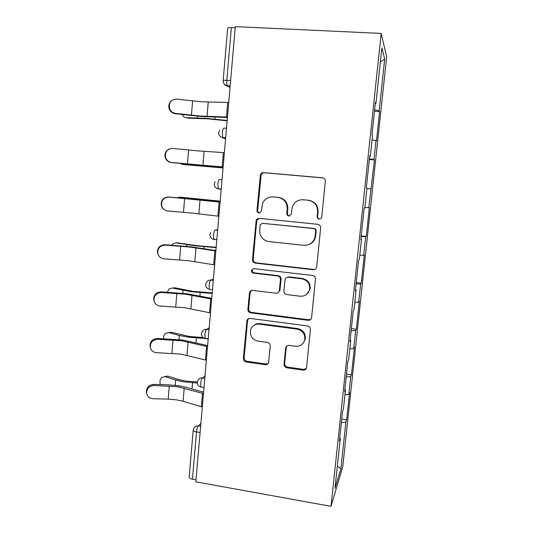 <?xml version="1.0" encoding="UTF-8"?>
<svg xmlns="http://www.w3.org/2000/svg" width="533" height="533" viewBox="0 0 533 533"><rect width="100%" height="100%" fill="white"/><g stroke="black" fill="none" stroke-linecap="round" stroke-linejoin="round"><path stroke-width="0.8" d="M319.214 219.01C320.48 219.036 321.306 218.443 321.699 217.224L325.33 181.433C325.33 179.381 324.337 178.162 322.345 177.782L263.668 172.605C262.209 172.559 261.137 173.198 260.45 174.531L256.966 210.475C256.973 211.874 257.646 212.707 258.978 212.98L261.257 211.581L262.596 203.333C264.714 198.876 268.206 196.737 273.063 196.904L277.893 197.363C284.096 198.602 287.207 202.447 287.227 208.909L286.794 213.44C286.794 214.852 287.474 215.692 288.833 215.972L291.225 214.386L292.244 207.051C294.243 202.06 297.9 199.635 303.224 199.768L308.134 200.241C314.443 201.487 317.601 205.372 317.595 211.887L317.142 216.458C317.135 217.877 317.828 218.73 319.214 219.01M302.784 199.742L308.64 200.248C314.923 201.494 318.061 205.358 318.061 211.848L317.608 216.391C317.601 217.81 318.294 218.657 319.667 218.936L320.033 218.943M272.849 196.89L278.526 197.39C284.702 198.622 287.8 202.453 287.82 208.883L287.387 213.393C287.394 214.799 288.067 215.638 289.426 215.912L289.572 215.918M284.056 364.186C284.056 366.138 285.015 367.344 286.927 367.81L303.07 370.135C304.889 370.242 306.055 369.436 306.555 367.71L310.413 329.581C310.413 327.595 309.44 326.383 307.501 325.93L250.217 318.428C248.651 318.328 247.559 319 246.959 320.446L243.381 358.376C243.394 360.301 244.334 361.501 246.199 361.96L265.261 364.699C266.933 364.812 268.052 364.092 268.612 362.527L270.231 346.017C270.224 344.065 269.272 342.866 267.379 342.413L257.865 341.107C251.976 339.448 249.571 335.63 250.663 329.641C252.256 325.703 255.187 323.871 259.451 324.144L297.134 329.127C302.731 330.547 305.269 334.104 304.743 339.807C303.35 344.371 300.246 346.523 295.442 346.263L289.119 345.397C287.387 345.291 286.241 346.057 285.695 347.683L284.056 364.186L284.655 363.479C284.655 365.418 285.608 366.624 287.514 367.09L303.583 369.396L306.302 368.463M195.824 481.832L235.3 26.65L381.202 33.412L331.026 506.35L195.824 481.832M313.131 269.745C314.943 269.805 316.122 268.965 316.669 267.233L320.646 227.951C320.646 225.919 319.66 224.699 317.681 224.3L259.444 218.383C257.939 218.317 256.859 218.976 256.2 220.362L252.462 259.531C252.469 261.503 253.422 262.696 255.32 263.115L313.131 269.745L315.463 269.112M315.489 279.119L311.578 317.815C311.059 319.547 309.886 320.366 308.067 320.286L250.73 312.871C248.851 312.431 247.905 311.239 247.892 309.287L249.544 292.41C250.164 290.978 251.25 290.305 252.802 290.398L275.914 293.23C277.58 293.317 278.706 292.57 279.292 291.005L280.451 279.585C280.445 277.6 279.479 276.4 277.56 275.974L253.441 273.136C251.843 272.703 251.223 271.67 251.576 270.044L253.855 268.639L312.558 275.468C314.517 275.894 315.496 277.113 315.489 279.119M381.202 33.412L386.672 56.911L342.779 466.548L331.026 506.35M341.746 419.045L346.643 419.811L349.568 392.481L348.829 394.453L344.944 394.833M346.643 419.811L345.877 422.056L340.88 468.787L334.984 488.441L340.314 438.366L339.408 441.018L342.592 411.09L343.459 408.764L345.497 389.63L344.644 391.748L347.869 361.407L348.689 359.628L350.754 340.227L349.954 341.793L353.226 311.032L353.992 309.806L356.084 290.139L355.338 291.145L358.656 259.951L359.362 259.298L361.487 239.357L360.801 239.783L364.166 208.143L364.812 208.083L366.964 187.863L366.338 187.689L369.749 155.603L370.335 156.149L372.52 135.648L371.954 134.856L375.412 102.309L375.938 103.482L381.861 47.823L384.679 59.103L379.17 110.664L374.612 109.845M374.459 111.297L379.609 111.65L379.17 110.664M379.609 111.65L376.458 141.152L375.978 140.485L373.946 159.507L369.396 158.907M369.329 159.547L374.446 159.967L373.946 159.507M374.446 159.967L368.796 207.717L364.885 207.39M361.214 235.886L366.264 236.412L369.342 207.663L368.796 207.717M366.264 236.412L365.685 236.765L363.706 255.3L359.802 255.16M356.257 282.55L361.267 283.136L364.299 254.747L363.706 255.3M361.267 283.136L360.641 283.982L358.682 302.278L354.785 302.311M351.354 328.621L356.33 329.267L359.329 301.245L358.682 302.278M356.33 329.267L355.658 330.593L353.725 348.655L349.835 348.868M346.523 374.119L351.454 374.826L354.418 347.15L353.725 348.655M351.454 374.826L350.734 376.611L348.829 394.453M344.898 389.37L345.497 389.63M350.734 376.611L346.217 376.978M350.148 340.014L350.754 340.227M355.658 330.593L351.127 330.76M355.464 289.979L356.084 290.139M360.641 283.982L356.104 283.942M360.854 239.257L361.487 239.357M365.685 236.765L361.147 236.519M370.801 188.935L366.891 188.542M369.689 156.136L370.335 156.149M375.978 140.485L372.067 139.899M235.206 27.769L231.369 27.589L226.818 80.316L230.629 80.556M223.174 80.57L227.658 28.296C227.691 27.756 228.93 27.516 231.369 27.589M375.285 103.529L375.938 103.482M384.679 59.103L380.355 61.975M339.728 438.053L340.314 438.366M345.877 422.056L341.367 422.616M340.88 468.787L337.369 466.049M200.102 432.543L196.504 431.943L192.433 479.207L195.997 479.853M192.433 479.207C190.174 478.721 189.088 478.001 189.182 477.035L193.193 430.291M323.091 177.935L264.368 172.739C262.916 172.692 261.843 173.332 261.163 174.657L257.686 210.442C257.692 211.834 258.358 212.66 259.691 212.94M259.191 218.363L256.926 220.282L256.693 221.235L253.195 259.285C253.208 261.25 254.161 262.436 256.047 262.849L313.611 269.445M315.676 231.115C315.676 229.696 314.983 228.844 313.604 228.564L262.522 223.307L260.237 224.719L259.651 230.076C259.678 236.439 262.749 240.27 268.872 241.569L303.69 245.327C309.387 245.493 313.137 242.841 314.943 237.378L315.676 231.115L316.142 230.989C316.149 229.576 315.463 228.73 314.09 228.45L313.604 228.564M262.376 223.294L314.09 228.45M308.68 244.634C312.165 243.321 314.41 240.849 315.416 237.225L315.669 235.759L315.196 235.906M316.142 230.989L315.669 235.759M251.403 290.545L250.117 292.81L248.644 308.827C248.658 310.766 249.597 311.952 251.469 312.391L308.567 319.767L311.019 319.054M278.266 292.557L279.918 290.618L281.071 279.245C281.064 277.273 280.105 276.074 278.193 275.654L254.174 272.829L253.441 273.136M253.195 268.659L252.316 269.751C251.969 271.37 252.589 272.396 254.174 272.829M300.226 296.215C305.016 296.415 308.134 294.229 309.586 289.652C310.186 283.822 307.641 280.225 301.938 278.846L288.46 277.26C286.767 277.18 285.635 277.94 285.048 279.525L283.889 290.945C283.896 292.923 284.855 294.129 286.781 294.562L300.226 296.215M306.868 294.203L310.079 289.266C310.679 283.463 308.141 279.878 302.471 278.506L301.938 278.846M286.854 277.486L289.046 276.927L302.471 278.506M286.747 346.037L286.214 347.503L284.655 363.479M303.25 343.072L305.256 339.201C305.782 333.525 303.257 329.98 297.68 328.568L297.134 329.127M253.928 325.377C255.74 323.931 257.812 323.344 260.157 323.611L297.68 328.568M248.525 318.687L247.559 320.673L244.154 357.703C244.167 359.622 245.1 360.808 246.959 361.267L265.94 363.992L268.199 363.426M182.273 114.522C183.099 116.514 184.378 117.56 186.117 117.673L188.755 118.186L207.504 118.826L227.138 120.791M227.165 120.451L206.378 118.386L186.117 117.673M188.755 118.186L187.589 117.96M228.724 102.509L201.594 101.816L176.809 99.118C170.833 99.571 168.468 102.809 169.707 108.832C170.9 111.457 172.885 112.983 175.67 113.409L200.415 116.034L227.464 117.047M227.424 117.507L201.594 116.5L175.25 113.729C172.479 113.302 170.507 111.79 169.321 109.172C168.248 106.1 168.814 103.449 171.033 101.21M180.161 163.438L182.326 164.351L184.964 164.664L223.047 167.948M223.054 167.862L182.326 164.351M181.98 197.363L220.169 201.148M220.162 201.234L179.661 197.21L177.369 197.716M177.416 242.888L196.837 245.646L216.165 247.299M216.138 247.632L195.684 245.866L175.95 242.901L173.065 243.674L171.719 245.22M172.952 287.98L174.917 287.827L192.999 291.338L212.214 292.877M212.167 293.45L191.827 291.791L172.286 288.027L169.194 288.833L167.255 292.244M168.641 332.599L171.3 332.226L189.202 336.463L203.186 337.582M208.243 338.695L188.022 337.142L179.301 335.45L168.661 332.605L165.403 333.418C164.097 334.664 163.458 336.423 163.478 338.708M224.373 152.651L197.516 150.859L172.879 148.421C167.182 148.84 164.777 151.905 165.643 157.621C166.742 160.46 168.774 162.092 171.753 162.518L223.134 166.989M223.12 167.109L171.359 162.578C168.401 162.152 166.369 160.526 165.277 157.701C164.317 153.444 165.81 150.479 169.767 148.814M164.884 210.035C163.111 209.083 161.939 207.637 161.359 205.718C160.753 200.288 163.171 197.363 168.621 196.95L168.994 197.077C163.524 197.496 161.086 200.435 161.699 205.891C162.705 208.876 164.77 210.575 167.888 210.995L192.346 213.107L218.856 216.271M168.994 197.077L220.082 202.12M220.096 202L168.621 196.95M158.807 255.82L157.521 253.188C157.108 247.972 159.54 245.147 164.81 244.72L165.163 245.1C159.867 245.533 157.422 248.371 157.835 253.615C158.774 256.699 160.853 258.438 164.071 258.838L188.389 260.71L214.639 264.901M165.163 245.1L189.528 247.046L215.852 250.936M215.892 250.49L190.747 246.812L164.81 244.72M154.323 301.738L153.757 300.119C153.484 295.075 155.916 292.331 161.053 291.877L161.386 292.51C156.222 292.963 153.784 295.722 154.05 300.785C154.916 303.937 157.002 305.695 160.3 306.069L184.485 307.701L210.475 312.898M161.386 292.51L185.604 294.209L211.674 299.113M211.741 298.347L186.836 293.73L161.053 291.877M150.373 347.616L150.053 346.483C149.9 341.6 152.325 338.921 157.342 338.435L157.655 339.308C152.611 339.788 150.173 342.486 150.326 347.396C151.139 350.587 153.224 352.353 156.582 352.693L180.627 354.092L206.371 360.268M157.655 339.308L181.74 340.774L207.55 346.663M207.643 345.584L182.986 340.054L157.342 338.435M164.73 376.551L167.722 376.085L178.242 379.423L185.457 381.035L197.343 381.988M197.297 383.02L184.265 381.934L175.617 380.002L165.09 376.644L161.686 377.444C160.053 379.216 159.587 381.601 160.286 384.606M146.562 392.988L146.408 392.301C146.342 387.551 148.76 384.919 153.677 384.406L153.964 385.506C149.027 386.025 146.595 388.67 146.662 393.447C147.414 396.659 149.5 398.418 152.911 398.724L168.181 399.117L176.823 399.897L183.105 401.289L202.313 407.025M153.964 385.506L177.915 386.745L203.479 393.601M203.599 392.215L186.67 387.391L179.175 385.792L168.894 384.866L153.677 384.406M230.163 85.906L227.318 85.72C224.52 85.067 223.134 83.381 223.167 80.67C223.187 80.31 224.406 80.197 226.818 80.316C226.652 82.748 226.818 84.554 227.318 85.72L230.016 87.579M200.901 423.329L198.316 425.92C197.437 427.053 196.837 429.058 196.504 431.943C194.232 431.503 193.133 430.877 193.213 430.058L193.672 428.565C194.565 426.58 196.111 425.7 198.316 425.92L200.641 426.307M230.129 86.313L227.664 86.159C225.872 85.973 224.566 85.047 223.753 83.375M218.71 132.657C218.663 135.295 220.016 136.948 222.761 137.621L222.308 132.65C222.654 129.646 223.227 128.147 224.04 128.14L226.485 128.326M225.626 138.26L223.18 138.067L225.572 138.853M215.152 181.826L214.313 183.925C214.253 186.51 215.572 188.149 218.27 188.829L217.857 184.258C218.204 181.273 218.783 179.681 219.603 179.474L222.028 179.701M221.182 189.495L218.27 188.829L221.215 189.108M217.684 229.79L215.232 230.109L217.637 230.369M213.407 279.145L210.915 280.058L213.3 280.351M209.183 327.842L206.657 329.334L209.023 329.654M205.012 375.898L202.46 377.95L204.805 378.303M225.659 137.847L222.761 137.621L223.18 138.067M209.975 234.54C209.929 237.072 211.215 238.677 213.84 239.364L213.473 235.153C213.813 232.195 214.393 230.509 215.232 230.109M216.824 239.69L213.84 239.364L214.399 239.77M205.691 284.469C205.651 286.961 206.917 288.553 209.476 289.246L209.143 285.355C209.476 282.417 210.069 280.651 210.915 280.058C208.843 279.918 207.31 280.778 206.324 282.63L205.698 284.382M212.494 289.619L210.089 289.586M201.467 333.725C201.441 336.19 202.673 337.775 205.172 338.468L204.872 334.884C205.205 331.959 205.805 330.114 206.657 329.334C204.532 329.167 202.986 330.04 202.034 331.952L201.481 333.591M208.223 338.895L205.845 338.735M197.303 382.321C197.277 384.773 198.489 386.352 200.928 387.058L200.661 383.74C200.994 380.835 201.594 378.91 202.46 377.95C200.288 377.757 198.742 378.637 197.823 380.595L197.317 382.148M200.954 387.065L204.006 387.531M318.061 211.848L317.595 211.887M308.64 200.248L308.134 200.241M303.75 199.788L303.224 199.768M287.387 213.393L286.794 213.44M287.82 208.883L287.227 208.909M278.526 197.39L277.893 197.363M273.722 196.93L273.063 196.904M257.686 210.442L256.966 210.475M260.877 175.743L260.164 175.624M264.368 172.739L263.668 172.605M322.791 177.895L322.345 177.782M317.608 216.391L317.142 216.458M256.047 262.849L255.32 263.115M253.195 259.285L252.462 259.531M256.693 221.235L255.967 221.315M263.222 223.214L262.522 223.307M308.567 319.767L308.067 320.286M251.469 312.391L250.73 312.871M248.644 308.827L247.892 309.287M250.117 292.81L249.364 293.203M280.032 290.012L279.412 290.398M281.071 279.245L280.451 279.585M278.193 275.654L277.56 275.974M289.046 276.927L288.46 277.26M286.214 347.503L285.621 348.142M260.157 323.611L259.451 324.144M265.94 363.992L265.261 364.699M246.959 361.267L246.199 361.96M244.154 357.703L243.381 358.376M247.559 320.673L246.799 321.186M303.583 369.396L303.07 370.135M287.514 367.09L286.927 367.81M197.297 117.92L197.437 116.161M214.952 119.159L215.125 117.113M208.236 102.123L207.037 116.394M175.67 113.409L175.25 113.729M192.6 100.977L191.434 115.195M227.711 102.489L226.458 117.007M193.386 165.17L193.426 164.717M210.908 166.696L210.955 166.169M190.594 198.889L190.634 198.429M182.299 197.383L179.661 197.21M208.017 200.688L208.063 200.155M186.67 246.386L186.81 244.674M178.588 242.881L175.95 242.901M203.932 248.658L204.106 246.666M182.792 293.277L183.032 290.345M174.917 287.827L172.286 288.027M199.908 296.008L200.195 292.604M178.961 339.568L179.301 335.45M171.3 332.226L168.661 332.605M195.931 342.759L196.337 337.969M204.099 151.352L202.92 165.43M171.753 162.518L171.359 162.578M188.582 150.026L187.429 164.057M223.374 152.585L222.134 166.909M200.022 199.935L198.856 213.833M184.618 198.443L183.479 212.294M219.096 202.014L217.87 216.151M195.991 247.892L194.838 261.61M180.7 246.233L179.581 259.904M214.872 250.79L213.666 264.741M192.02 295.229L190.881 308.767M176.836 293.403L175.737 306.901M210.702 298.926L209.509 312.698M188.089 341.953L186.97 355.324M173.025 339.981L171.932 353.306M206.591 346.443L205.412 360.028M175.184 385.279L175.617 380.002M167.722 376.085L165.09 376.644M192 388.91L192.526 382.774M184.218 388.091L183.105 401.289M169.261 385.965L168.181 399.117M202.527 393.341L201.367 406.752M219.736 130.292L218.717 132.604M210.688 232.595L209.975 234.493M261.163 174.657L260.45 174.531M256.926 220.282L256.2 220.362M315.416 237.225L314.943 237.378M250.29 292.024L249.544 292.41M279.918 290.618L279.292 291.005M252.316 269.751L251.576 270.044M310.079 289.266L309.586 289.652M286.288 347.05L285.695 347.683M305.256 339.201L304.743 339.807M247.712 319.933L246.959 320.446M169.321 109.172L169.707 108.832M165.277 157.701L165.643 157.621M161.359 205.718L161.699 205.891M157.521 253.188L157.835 253.615M153.757 300.119L154.05 300.785M150.053 346.483L150.326 347.396M146.408 392.301L146.662 393.447"/></g></svg>
